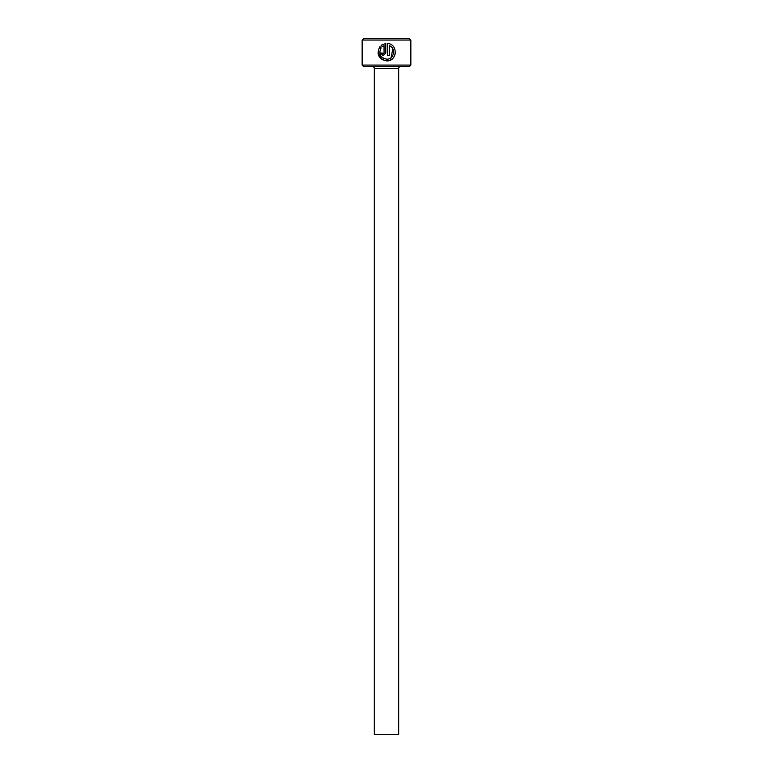 <?xml version="1.0" encoding="UTF-8"?>
<svg xmlns="http://www.w3.org/2000/svg" width="773" height="773" viewBox="0 0 773 773"><rect width="100%" height="100%" fill="white"/><g stroke="black" fill="none" stroke-linecap="round" stroke-linejoin="round"><path stroke-width="1.16" d="M386.674 59.163C394.114 59.608 396.317 48.042 389.302 45.684L389.302 55.666L387.553 55.666L387.553 43.462C398.269 43.964 397.419 61.473 386.674 60.912C378.49 58.97 376.229 54.207 379.901 46.631L381.147 47.878C378.374 53.907 380.21 57.675 386.674 59.163L382.935 58.091M382.055 59.598L386.674 60.912L389.901 60.304M389.959 60.275L392.684 58.526M392.732 58.487L394.616 55.84M394.645 55.772L395.409 52.574M382.316 53.231L383.176 53.917L384.046 53.047L384.046 45.684L382.384 46.641L381.137 45.394L385.795 43.462L385.795 53.047L383.176 55.666L380.548 53.047L382.297 53.047M410.85 65.087L409.458 66.478L363.542 66.478L362.151 65.087L410.85 65.087L410.85 40.041L362.151 40.041L363.542 38.65L409.458 38.65L410.85 40.041M398.675 734.35L374.325 734.35L374.325 68.565L398.675 68.565L398.675 734.35M372.238 66.478A2.087 2.087 0 0 1 374.325 68.565M400.762 66.478A2.087 2.087 0 0 0 398.675 68.565M362.151 65.087L362.151 40.041M382.384 46.641L384.046 45.684M382.857 44.293L381.137 45.394M377.968 53.037L381.988 59.56M392.81 48.796L391.128 57.569"/></g></svg>
